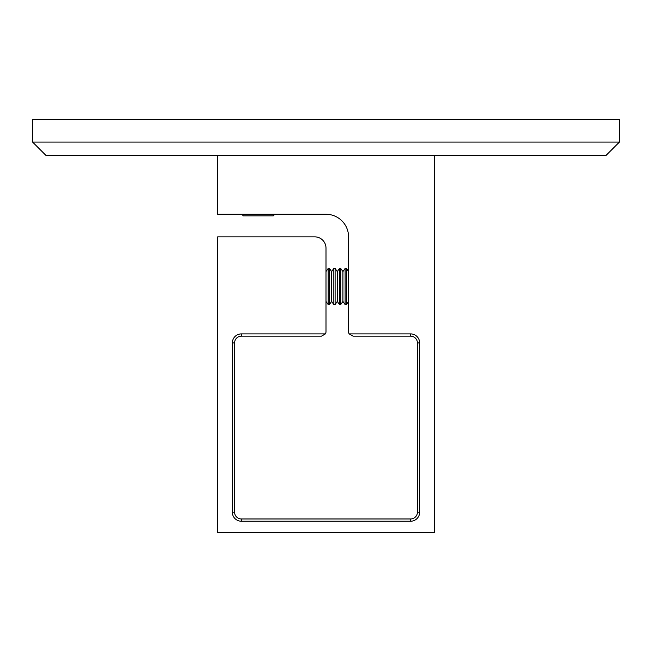<?xml version="1.0" encoding="UTF-8"?>
<svg xmlns="http://www.w3.org/2000/svg" width="652" height="652" viewBox="0 0 652 652"><rect width="100%" height="100%" fill="white"/><g stroke="black" fill="none" stroke-linecap="round" stroke-linejoin="round"><path stroke-width="0.98" d="M619.4 119.495L32.6 119.495L32.6 142.063L619.4 142.063L619.4 119.495M619.4 142.063L605.855 155.6L46.145 155.6L32.6 142.063M434.33 155.6L434.33 532.505L217.67 532.505L217.67 236.855L314.712 236.855A11.288 11.288 0 0 1 326 248.135L326 266.195M326 306.815L326 331.64A4.515 4.515 0 0 1 325.397 333.897L321.485 336.155L241.362 336.155A6.773 6.773 0 0 0 234.598 342.928L234.598 512.195A6.773 6.773 0 0 0 241.362 518.968L410.638 518.968A6.773 6.773 0 0 0 417.402 512.195L417.402 342.928A6.773 6.773 0 0 0 410.638 336.155L353.082 336.155L349.17 333.897A4.515 4.515 0 0 1 348.567 331.64L348.567 236.855A22.567 22.567 0 0 0 326 214.28L217.67 214.28L217.67 155.6M217.67 236.855L314.712 236.855M326 248.135L326 331.64M349.17 333.897L410.638 333.897L410.638 336.155L353.082 336.155M348.567 236.855A22.567 22.567 0 0 0 326 214.28M410.638 333.897A9.03 9.03 0 0 1 419.66 342.928L419.66 512.195A9.03 9.03 0 0 1 410.638 521.225L241.362 521.225A9.03 9.03 0 0 1 232.34 512.195L232.34 342.928A9.03 9.03 0 0 1 241.362 333.897L325.397 333.897M326 301.444L328.184 304.557L328.184 268.445L326 271.566M331.64 301.444L333.824 304.557L333.824 268.445L331.64 271.566L331.64 301.444L329.464 304.557L329.464 268.445L328.184 268.445M337.288 301.444L339.464 304.557L339.464 268.445L337.288 271.566L337.288 301.444L335.104 304.557L335.104 268.445L333.824 268.445M342.928 301.444L345.112 304.557L345.112 268.445L342.928 271.566L342.928 301.444L340.743 304.557L340.743 268.445L339.464 268.445M348.567 301.444L346.383 304.557L346.383 268.445L345.112 268.445M241.778 214.28L243.351 215.861L273.229 215.861L274.81 214.28M419.66 342.928L417.402 342.928M419.66 512.195L417.402 512.195M410.638 521.225L410.638 518.968M241.362 521.225L241.362 518.968M232.34 512.195L234.598 512.195M232.34 342.928L234.598 342.928M241.362 333.897L241.362 336.155M329.464 304.557L328.184 304.557M331.64 271.566L329.464 268.445M335.104 304.557L333.824 304.557M337.288 271.566L335.104 268.445M340.743 304.557L339.464 304.557M342.928 271.566L340.743 268.445M346.383 304.557L345.112 304.557M348.567 271.566L346.383 268.445"/></g></svg>
